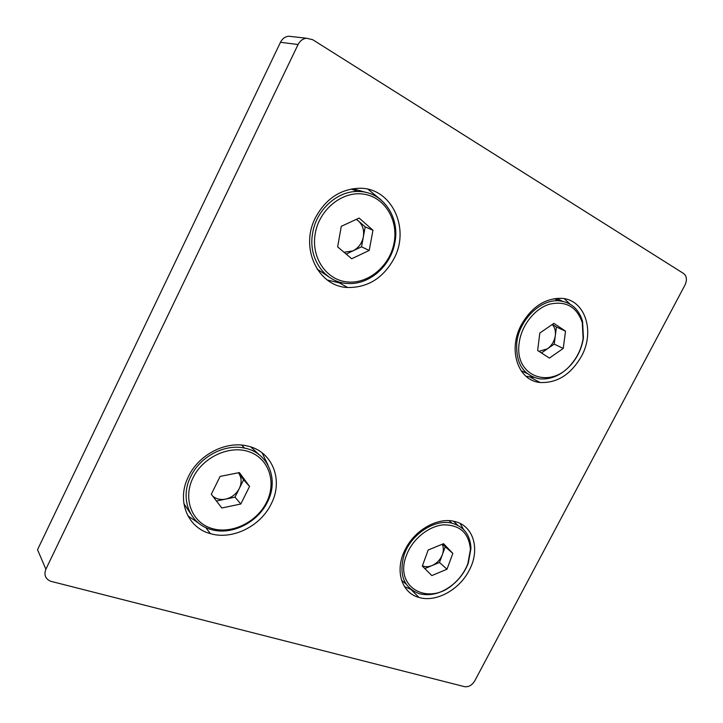 <?xml version="1.0" encoding="UTF-8"?>
<svg xmlns="http://www.w3.org/2000/svg" width="723" height="723" viewBox="0 0 723 723"><rect width="100%" height="100%" fill="white"/><g stroke="black" fill="none" stroke-linecap="round" stroke-linejoin="round"><path stroke-width="1.08" d="M188.504 476.439C176.24 500.271 187.411 527.79 210.357 533.619C232.336 540.28 260.488 526.254 271.116 504.103C283.931 479.945 272.282 450.556 246.453 445.802C225.368 440.994 198.68 454.812 188.504 476.439M187.89 515.842L199.349 523.687M405.44 549.082C394.342 569.733 401.283 592.941 418.979 597.433C435.951 602.693 459.322 589.851 469.146 570.411C480.542 549.697 473.646 525.332 454.252 521.373C437.749 517.162 415.029 529.832 405.44 549.082M404.446 586.579L410.953 589.435M315.463 217.668C299.421 248.341 318.337 286.724 347.673 287.492C367.745 287.754 383.19 278.12 393.999 258.608C410.547 228.305 391.514 187.23 359.006 188.269C340.126 189.182 325.612 198.988 315.463 217.668M327.365 280.045L339.34 282.874L343.407 282.964M521.265 324.952C507.528 350.194 518.246 380.75 540.063 382.485C557.035 383.289 570.827 374.568 581.437 356.322C595.39 331.396 584.988 299.223 561.229 298.328C544.835 298.247 531.513 307.121 521.265 324.952M526.028 376.303L533.782 377.388M464.573 686.678C468.612 687.202 472.002 685.259 474.758 680.876L684.97 285.088C687.23 280.009 686.805 276.168 683.696 273.556L312.679 39.684L306.389 38.229C302.711 38.771 299.937 40.877 298.066 44.528L45.874 569.236C43.778 574.758 45.323 578.752 50.511 581.22L464.573 686.678M292.698 36.683L288.54 36.213C284.97 36.737 282.277 38.762 280.479 42.286L37.533 549.706L45.874 569.236M569.977 304.067L564.256 298.698M380.867 199.738L368.034 189.281M463.642 529.588L460.099 523.434M268.016 465.115L262.088 452.797M212.707 496.123C216.267 499.069 220.569 500.063 225.621 499.105C231.749 497.632 236.304 494.089 239.295 488.495L243.606 479.819L249.552 486.434L239.376 472.58L220.126 476.403L211.297 494.279L221.807 508.007L240.822 503.994L249.552 486.434M266.525 502.368C276.638 482.503 269.164 458.933 249.598 451.947C230.203 444.645 203.199 456.674 193.041 477.749C182.576 498.734 191.812 522.53 211.694 528.414C231.441 534.595 256.692 522.331 266.525 502.368M267.374 502.142C279.241 479.765 268.441 452.58 244.591 448.124C225.016 443.597 200.226 456.403 190.782 476.457C179.403 498.563 189.788 524.139 211.152 529.516C231.496 535.635 257.551 522.657 267.374 502.142M259.367 454.884L250.809 446.95M183.877 503.624L190.456 513.429M240.822 503.994L234.993 497.162L239.295 488.495C241.925 482.774 241.681 477.605 238.572 472.987L243.606 479.819M234.993 497.162L216.457 501.012M422.413 565.838C425.314 567.067 428.504 566.986 431.993 565.585C436.873 563.38 440.325 559.729 442.368 554.64L445.251 546.796L452.842 553.402L443.551 543.705L428.188 550.004L422.322 566.073L431.83 575.598L446.986 569.227L452.842 553.402M467.844 563.705L470.42 549.534C469.001 533.158 460.099 524.925 443.696 524.835C428.567 525.955 412.155 539.367 406.38 555.535C393.384 588.341 430.293 607.302 454.921 582.675C460.786 577.243 465.097 570.917 467.844 563.705M468.287 563.145L470.971 548.386C470.293 535.02 463.985 526.633 452.029 523.217C434.966 518.671 411.134 534.089 404.202 554.604C398.59 574.586 403.633 587.627 419.331 593.728C431.423 596.547 443.253 592.941 454.83 582.892C460.94 577.243 465.422 570.655 468.287 563.145M457.786 525.305L453.628 521.238M401.545 580.289L406.046 584.012M442.639 544.076L445.251 546.796M446.986 569.227L439.485 562.467L442.368 554.64C443.723 550.781 443.678 547.311 442.223 544.247M439.485 562.467L424.817 568.576M344.021 252.255L352.887 250.908C358.463 248.034 361.952 243.362 363.353 236.891L365.187 226.905L372.969 230.257L359.132 218.057L341.292 226.326L337.632 246.841L351.703 258.753L369.209 250.438L372.969 230.257M394.035 243.1C398.626 220.199 384.781 197.045 363.497 194.116C342.277 190.836 319.15 209.616 315.201 233.728C310.935 257.804 326.534 280.19 347.474 281.952C368.359 284.067 389.742 266.055 394.035 243.1M394.794 242.919C400.425 217.135 382.458 190.953 357.768 191.487C337.072 190.989 316.177 210.131 312.634 233.131C307.799 258.599 325.034 282.539 347.284 283.443C368.712 285.332 390.655 266.425 394.794 242.919M366.525 192.535L352.806 188.748M317.017 268.956L328.757 276.819M356.511 219.277L365.187 226.905M369.209 250.438L361.518 246.823L363.353 236.891C364.356 230.357 362.693 225.025 358.355 220.895L356.276 219.385M361.518 246.823L346.181 254.08M538.924 351.333L547.374 348.857C551.785 345.594 554.433 341.175 555.318 335.589L556.43 327.031L565.531 331.17L553.89 323.344L539.819 333.041L537.641 350.51L549.408 358.075L563.244 348.432L565.531 331.17M583.109 338.382L582.268 322.575C576.755 306.633 565.738 300.533 549.236 304.266C534.297 308.911 521.138 325.965 519.15 343.298C514.134 376.9 551.233 389.932 571.649 363.75C577.867 356.285 581.69 347.835 583.109 338.382M583.434 337.822L582.566 321.346C578.87 309.046 571.107 302.214 559.277 300.831C540.569 298.825 518.915 320.117 516.755 342.928C515.725 363.47 523.371 375.436 539.683 378.852C551.36 379.81 561.97 374.93 571.504 364.229C577.984 356.466 581.961 347.664 583.434 337.822M562.485 301.256L556.674 298.364M521.084 370.727L526.95 373.393M552.426 324.347L556.43 327.031M563.244 348.432L554.216 344.103L555.318 335.589C555.833 331.017 554.803 327.311 552.236 324.482M554.216 344.103L541.455 352.96M280.479 42.286L298.066 44.528M205.784 527.546L210.357 533.619M410.845 589.399L418.979 597.433M339.34 282.874L347.673 287.492M530.194 377.162L540.063 382.485M288.54 36.213L306.389 38.229M241.681 445.097L244.591 448.124M470.42 549.534L470.971 548.386M448.929 520.659L452.029 523.217M351.197 189.028L357.768 191.487M582.268 322.575L582.566 321.346M554.125 298.68L559.277 300.831M571.649 363.75L571.504 364.229"/></g></svg>
